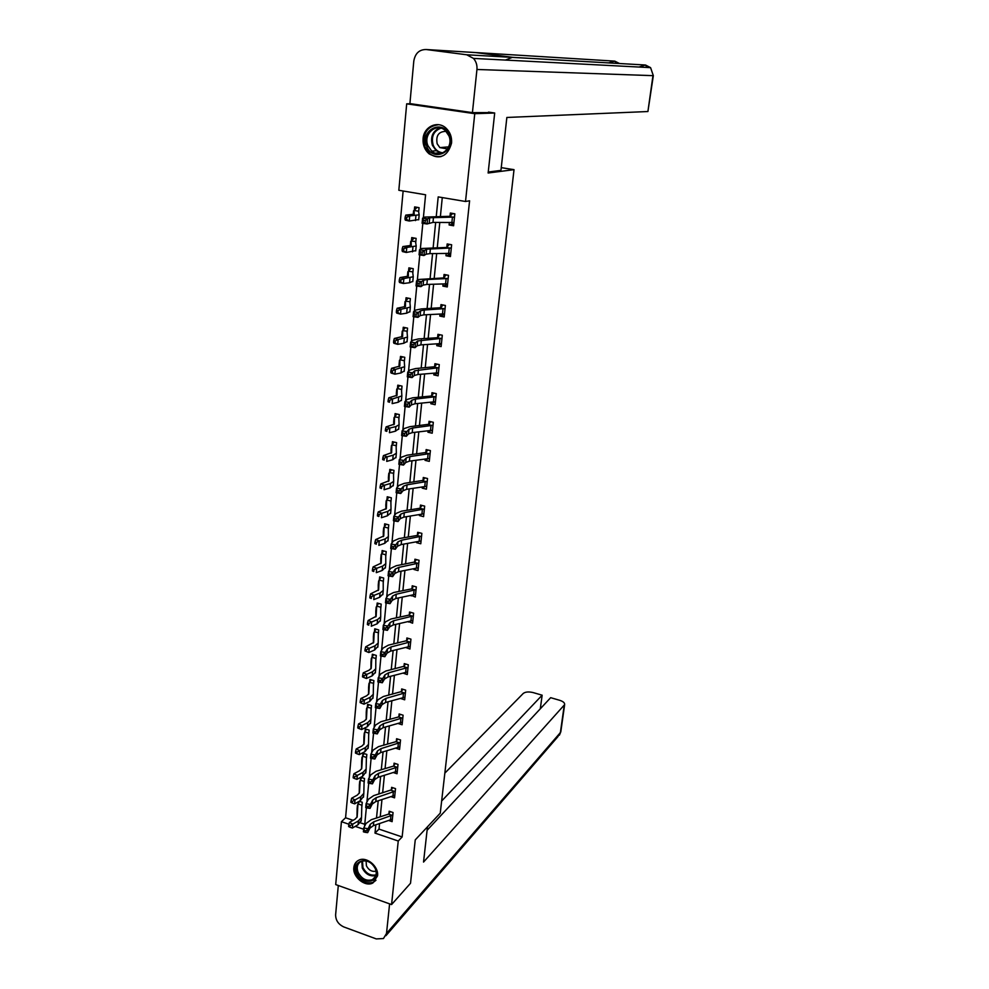 <?xml version="1.0" encoding="UTF-8"?>
<svg xmlns="http://www.w3.org/2000/svg" width="989" height="989" viewBox="0 0 989 989"><rect width="100%" height="100%" fill="white"/><g stroke="black" fill="none" stroke-linecap="round" stroke-linejoin="round"><path stroke-width="1.48" d="M451.565 143.046C447.794 156.25 440.303 159.847 429.078 153.827C424.701 149.932 422.699 144.889 423.082 138.683C423.774 126.604 437.781 120.139 446.088 128.224C450.168 132.155 451.985 137.1 451.565 143.046M377.551 875.846L372.94 882.942C365.275 887.393 352.492 877.02 353.852 867.514C354.26 864.052 355.904 861.617 358.784 860.195C366.486 856.103 378.948 866.463 377.551 875.846M488.504 112.116L494.698 113.006L488.133 173.001L514.02 169.663L440.253 813.156L415.256 839.884L410.509 883.276L391.57 904.564L335.704 884.574L341.428 821.686L348.956 824.245M403.129 191.001L345.569 817.779L341.428 821.686M423.366 217.803L425.591 194.771L398.827 190.284L406.689 103.833L474.757 113.686L465.522 201.484L438.201 196.898L436.248 216.504M411.041 103.758L406.689 103.833M514.02 169.663L501.25 167.648M345.569 817.779L353.098 820.326M360.367 822.786L364.756 824.282M361.764 807.519L362.271 802.264L359.254 801.263M358.389 801.758L358.228 803.451M364.039 783.708L364.533 778.491L360.812 777.28M360.688 777.342L360.466 779.728M366.338 759.626L366.832 754.446L362.975 753.21L362.74 755.732M368.662 735.272L369.157 730.117L365.275 728.905L365.028 731.452M371.023 710.621L371.505 705.516L367.599 704.316L367.352 706.888L368.835 704.687M373.409 685.686L373.891 680.617L369.948 679.431L369.701 682.039L371.221 679.814M375.82 660.454L376.29 655.423L372.334 654.261L372.087 656.894M378.255 634.926L378.725 629.931L374.744 628.794L374.485 631.452L376.092 629.177M380.716 609.088L381.198 604.131L377.18 603.018L376.92 605.713M383.213 582.941L383.683 578.033L379.64 576.933L379.393 579.653M385.747 556.473L386.217 551.602L382.137 550.527L381.878 553.296M388.306 529.684L388.764 524.862L384.672 523.811L384.4 526.605M390.89 502.56L391.347 497.788L387.231 496.762L386.959 499.593M393.523 475.116L393.968 470.381L389.814 469.379L389.542 472.248L391.483 469.787M396.169 447.312L396.614 442.639L392.435 441.663L392.163 444.556L394.178 442.071M398.864 419.175L399.309 414.552L395.093 413.6L394.821 416.53L396.898 414.008M401.583 390.68L402.016 386.106L397.776 385.178L397.504 388.158M404.34 361.826L404.773 357.313L400.496 356.411L400.211 359.415M407.134 332.601L407.555 328.138L403.252 327.26L402.968 330.314L405.305 327.68M409.953 303.005L410.373 298.604L406.046 297.751L405.762 300.841L408.185 298.171M412.821 273.026L413.241 268.687L408.877 267.858L408.581 270.986L411.115 268.279M415.726 242.651L416.134 238.374L411.733 237.583L411.436 240.747L414.206 238.028M418.656 211.881L419.064 207.665L414.638 206.911L414.342 210.125M379.553 823.627L378.997 829.103L402.14 836.954L469.59 200.792L465.522 201.484M442.281 197.577L440.389 216.529M439.796 222.414L437.274 247.571M436.681 253.518L434.208 278.218M433.602 284.214L431.167 308.457M430.561 314.514L428.175 338.312M427.569 344.419L425.233 367.784M424.615 373.953L422.315 396.886M421.685 403.104L419.435 425.616M418.804 431.884L416.592 453.988M415.961 460.293L413.785 482.002M413.142 488.356L411.004 509.669M410.373 516.073L408.272 537.002M407.629 543.443L405.564 564.002M404.921 570.48L402.894 590.668M402.239 597.183L400.248 617.012M399.593 623.564L397.64 643.035M396.985 649.625L395.068 668.749M394.401 675.376L392.522 694.167M391.854 700.83L390.012 719.275M389.332 725.963L387.515 744.087M386.847 750.812L385.067 768.614M384.387 775.376L382.632 792.857M381.952 799.644L380.233 816.827M388.937 820.586L392.114 821.649L393.053 812.525L389.172 811.227L388.924 813.7M391.236 796.751L394.562 797.839L395.513 788.616L391.619 787.343L391.36 789.84L392.695 787.689M393.535 772.632L397.046 773.757L398.011 764.423L394.092 763.174L393.832 765.696M395.86 748.228L399.568 749.402L400.545 739.957L396.589 738.721L396.329 741.268M398.196 723.54L402.115 724.752L403.092 715.195L399.123 713.971L398.851 716.568M400.693 698.518L404.686 699.816L405.675 690.137L401.682 688.937L401.41 691.558L402.882 689.308M403.289 673.188L407.283 674.572L408.296 664.793L404.266 663.607L403.994 666.265L405.515 663.978M405.91 647.548L409.928 649.044L410.942 639.141L406.887 637.979L406.615 640.662L408.173 638.35M408.556 621.599L412.586 623.194L413.625 613.18L409.545 612.03L409.261 614.75M411.251 595.341L415.293 597.047L416.332 586.897L412.228 585.785L411.943 588.529M413.958 568.762L413.897 569.466L418.026 570.566L419.076 560.293L414.935 559.205L414.651 561.987L416.369 559.576M416.715 541.848L416.629 542.689L420.782 543.765L421.858 533.368L417.692 532.305L417.407 535.111M419.497 514.601L419.398 515.578L423.589 516.641L424.677 506.121L420.473 505.07L420.189 507.913M422.315 487.021L422.204 488.133L426.42 489.172L427.52 478.515L423.292 477.489L422.995 480.382L424.887 477.885M425.171 459.094L425.047 460.355L429.288 461.369L430.4 450.576L426.148 449.575L425.851 452.505L427.804 449.97M428.064 430.808L427.928 432.23L432.193 433.207L433.318 422.291L429.041 421.314L428.732 424.269L430.759 421.697M430.994 402.177L430.833 403.735L435.135 404.699L436.285 393.634L431.97 392.682L431.661 395.687M433.961 373.174L433.788 374.893L438.115 375.82L439.277 364.62L434.925 363.692L434.616 366.734L436.792 364.088M436.965 343.801L436.767 345.668L441.131 346.583L442.306 335.234L437.929 334.331L437.62 337.41M440.006 314.045L439.796 316.084L444.197 316.962L445.384 305.465L440.97 304.6L440.649 307.715L443.01 304.995M443.084 283.892L442.862 286.105L447.288 286.946L448.487 275.313L444.049 274.472L443.727 277.625M446.212 253.357L445.965 255.743L450.428 256.559L451.639 244.765L447.164 243.949L446.843 247.151M449.377 222.426L449.105 224.973L453.605 225.764L454.841 213.809L450.329 213.031L449.995 216.27L452.517 213.612L454.816 214.007M494.698 113.006L474.757 113.686M402.14 836.954L398.246 841.021L391.57 904.564M375.82 824.838L375.004 833.109L398.246 841.021M435.667 222.401L433.157 247.621M432.576 253.58L430.116 278.342M429.51 284.35L427.1 308.642M426.494 314.725L424.133 338.572M423.515 344.691L421.19 368.106M420.585 374.287L418.298 397.269M417.679 403.5L415.442 426.061M414.811 432.341L412.611 454.495M411.98 460.812L409.829 482.57M409.199 488.937L407.072 510.299M406.43 516.703L404.353 537.682M403.71 544.135L401.67 564.731M401.015 571.222L399.012 591.447M398.357 597.974L396.391 617.841M395.736 624.405L393.795 643.913M393.14 650.527L391.236 669.689M390.581 676.328L388.714 695.143M388.047 701.819L386.204 720.301M385.549 727.002L383.744 745.162M383.077 751.9L381.297 769.726M380.629 776.501L378.886 794.019M378.218 800.806L376.5 818.027M364.558 826.359L366.35 807.741M366.894 802.116L368.724 783.177M369.268 777.589L371.122 758.328M371.666 752.765L373.558 733.208M374.089 727.644L376.005 707.79M376.549 702.215L378.503 682.064M379.034 676.488L381.012 656.016M381.556 650.441L383.559 629.659M384.103 624.071L386.143 602.969M386.687 597.381L388.751 575.944M389.295 570.356L391.397 548.586M391.941 542.998L394.067 520.894M394.611 515.294L396.787 492.831M397.318 487.243L399.531 464.422M400.075 458.834L402.313 435.642M402.844 430.054L405.131 406.504M405.663 400.904L407.975 376.97M408.519 371.382L410.868 347.052M411.412 341.465L413.798 316.752M414.342 311.164L416.765 286.044M417.309 280.456L419.769 254.915M420.313 249.339L422.822 223.378M355.236 826.384L363.631 829.239M378.997 829.103L375.004 833.109M409.335 621.438L408.519 622.056M412.289 595.131L411.189 595.91M415.306 568.502L413.897 569.466M418.384 541.552L416.629 542.689M421.549 514.268L419.398 515.578M424.8 486.662L422.204 488.133M428.175 458.686L425.047 460.355M431.464 430.475L427.928 432.23M434.48 402.078L430.833 403.735M437.558 373.323L433.788 374.893M440.698 344.209L436.767 345.668M443.9 314.712L439.796 316.084M447.189 284.857L442.862 286.105M450.576 254.606L445.965 255.743M453.778 224.046L449.105 224.973M392.794 814.998L373.793 821.785L370.282 824.319L368.056 828.77L367.673 832.639L369.911 828.164L370.282 824.319M369.911 828.164L373.409 825.63L392.361 819.189M364.187 832.083L365.905 832.417L366.054 830.871L364.335 830.537L364.187 832.083L363.383 831.786L363.767 827.929L366.017 823.478L371.283 819.696L388.59 814.12L390.21 811.573M392.509 815.431L388.59 814.12M364.335 830.537L363.767 827.929L368.056 828.77L366.054 830.871M365.905 832.417L367.673 832.639M357.969 803.896L357.177 816.84L355.1 819.176L349.401 822.44L352.727 824.171L358.414 820.907L361.517 817.409L361.826 805.182L357.969 803.896L359.551 801.362M361.764 807.333L361.826 805.182M350.106 825.691L348.771 824.987L348.623 826.532L349.958 827.237L350.106 825.691L352.727 824.171L352.368 828.04L358.055 824.752L361.282 820.277M357.14 808.643L356.955 817.409M352.368 828.04L349.958 827.237M348.771 824.987L349.401 822.44M375.709 869.108C381.618 882.509 361.962 886.317 356.98 872.867C351.008 859.602 370.615 855.522 375.709 869.108M358.067 872.31C361.727 879.011 366.536 881.446 372.494 879.617C376.129 877.379 377.106 873.781 375.4 868.837C371.827 862.235 367.08 859.762 361.17 861.419C357.375 863.62 356.337 867.254 358.067 872.31M366.091 860.9L366.4 865.771C368.749 870.221 371.988 872.014 376.092 871.148M357.264 861.098C354.334 864.188 353.778 868.206 355.595 873.139C360.144 881.459 366.128 884.475 373.533 882.188L375.968 880.284M449.352 135.468C456.25 151.985 432.428 162.925 426.655 146.088C419.682 129.794 443.431 118.457 449.352 135.468M427.928 145.667L431.773 151.132C440.513 159.18 453.902 147.386 448.919 135.839L445.396 130.647C436.619 122.043 422.835 134.047 427.928 145.667M446.138 131.376C438.708 131.401 435.716 135.53 437.163 143.788L439.858 147.608L447.485 148.931M438.634 124.701C426.803 126.308 422.254 133.7 424.998 146.867L429.819 153.678C433.269 156.41 437.027 157.375 441.106 156.546M427.483 826.816L423.539 862.062L564.645 704.613C564.83 702.87 563.161 701.424 559.638 700.286L550.663 697.678L427.087 830.303M389.604 903.859L386.501 933.443L383.46 938.536L376.29 938.92L343.888 926.977C338.423 924.418 335.667 920.376 335.617 914.825L338.3 885.501M540.303 708.792L542.145 695.205L533.244 692.609C528.744 691.534 525.419 691.806 523.243 693.45L444.84 773.138M542.145 695.205L441.638 801.028M488.245 172.024L500.941 170.392L506.863 117.456L647.906 111.534L652.963 75.659L476.945 69.477L472.421 112.635L491.966 112.61M476.945 69.477C477.304 65.175 476.142 61.479 473.471 58.4L466.709 54.778L513.464 57.449L475.474 52.553L426.296 49.537L466.709 54.778M426.296 49.537C419.361 49.438 415.195 53.282 413.798 61.071L409.903 103.598L472.421 112.635M473.471 58.4L650.577 67.648L653.333 75.659L647.906 111.534M512.265 57.387L505.466 60.069M512.908 57.374L619.522 63.531L614.787 61.133L616.271 63.308M653.333 75.659L650.577 67.648L645.52 65.014L646.954 67.462M395.266 791.113L376.166 797.69L372.655 800.138L370.418 804.477L370.034 808.396L372.272 804.032L372.655 800.138M372.272 804.032L375.783 801.572L394.821 795.354L395.241 791.138M366.536 807.79L368.254 808.137L368.415 806.567L366.684 806.233L366.536 807.79L365.732 807.556L366.103 803.637L368.365 799.31L373.644 795.638L391.347 789.865M394.97 791.546L391.026 790.248M366.684 806.233L366.103 803.637L370.418 804.477L368.415 806.567M368.254 808.137L370.034 808.396M374.658 779.616L378.194 777.23L397.294 771.247L397.739 766.982L378.577 773.299L375.054 775.685L372.816 779.901L372.433 783.857L374.658 779.616L375.054 775.685M368.909 783.226L370.64 783.56L370.801 781.978L369.058 781.644L368.909 783.226L368.093 783.028L368.477 779.072L370.727 774.857L376.03 771.296L393.486 766.104L395.192 763.52M397.467 767.377L393.486 766.104M369.058 781.644L368.477 779.072L372.816 779.901L370.801 781.978M370.64 783.56L372.433 783.857M360.206 780.16L359.452 792.795L357.363 795.069L351.651 798.234L355.002 799.94L360.713 796.775L363.816 793.363L364.1 781.434L360.206 780.16L361.826 777.614M352.356 801.449L351.021 800.756L350.872 802.326L352.22 803.006L352.356 801.449L355.002 799.94L354.643 803.847L360.342 800.657L363.581 796.293M359.378 784.92L359.217 793.363M354.643 803.847L352.22 803.006M351.021 800.756L351.651 798.234M362.481 756.152L361.751 768.465L359.662 770.678L353.926 773.744L357.301 775.425L363.037 772.347L366.14 769.034L366.387 757.413L362.481 756.152L364.137 753.581M354.643 776.921L353.296 776.254L353.147 777.824L354.495 778.504L354.643 776.921L357.301 775.425L356.93 779.369L362.654 776.278L365.893 772.038M361.64 760.937L361.504 769.046M356.93 779.369L354.495 778.504M353.296 776.254L353.926 773.744M400.273 742.516L381.012 748.624L377.477 750.935L375.239 755.027L374.856 759.033L370.492 758.204L370.875 754.199L373.125 750.107L378.453 746.658L395.983 741.676L397.726 739.067M373.063 758.687L373.212 757.092L371.468 756.758L371.308 758.353L374.856 759.033L377.081 754.916L380.629 752.592L399.828 746.843M399.989 742.937L395.983 741.676M371.468 756.758L370.875 754.199L375.239 755.027L373.212 757.092M371.308 758.353L370.492 758.204M402.832 717.779L383.485 723.651L379.924 725.877L377.699 729.857L377.303 733.912L372.915 733.096L373.298 729.041L375.56 725.061L380.901 721.735L398.518 716.963L400.285 714.33M375.499 733.529L375.659 731.897L373.904 731.563L373.743 733.195L377.303 733.912L379.529 729.919L383.089 727.681L402.375 722.168M402.535 718.199L398.518 716.963M373.904 731.563L373.298 729.041L377.699 729.857L375.659 731.897M373.743 733.195L372.915 733.096M405.416 692.757L385.982 698.382L382.409 700.533L380.184 704.391L379.788 708.495L375.363 707.667L375.758 703.575L378.008 699.718L383.373 696.516L401.398 691.583M377.983 708.05L378.132 706.406L376.364 706.084L376.203 707.728L379.788 708.495L382.014 704.613L385.574 702.462L404.934 697.208L405.391 692.794M405.119 693.178L401.064 691.954M376.364 706.084L375.758 703.575L380.184 704.391L378.132 706.406M376.203 707.728L375.363 707.667M364.78 731.872L364.076 743.852L361.986 746.003L356.225 748.957L359.625 750.602L365.386 747.635L368.501 744.42L368.712 733.109L364.78 731.872L366.462 729.276M368.674 735.099L368.712 733.109M356.955 752.11L355.595 751.442L355.447 753.049L356.806 753.705L356.955 752.11L359.625 750.602L359.254 754.607L365.003 751.615L368.242 747.499M363.927 736.669L363.828 744.433M359.254 754.607L356.806 753.705M355.595 751.442L356.225 748.957M371.258 708.087L367.092 707.308L366.437 718.954L364.335 721.03L358.562 723.886L361.986 725.493L367.76 722.638L370.875 719.522L371.06 708.52M359.291 726.989L357.919 726.346L357.771 727.966L359.143 728.609L359.291 726.989L361.986 725.493L361.603 729.536L367.376 726.668L370.628 722.675M366.251 712.129L366.165 719.535M361.603 729.536L359.143 728.609M357.919 726.346L358.562 723.886M373.644 683.214L369.441 682.447L368.823 693.746L366.721 695.761L360.911 698.506L364.36 700.088L370.158 697.332L373.286 694.327L373.434 683.646M361.665 701.572L360.28 700.941L360.132 702.573L361.504 703.216L361.665 701.572L364.36 700.088L363.977 704.18L369.775 701.411L373.026 697.542M368.6 687.293L368.538 694.34M363.977 704.18L361.504 703.216M360.28 700.941L360.911 698.506M380.481 682.274L380.641 680.605L378.861 680.284L378.7 681.94L382.298 682.756L384.523 679.01L388.096 676.933L407.555 671.939L408.012 667.476L388.504 672.817L384.931 674.881L382.694 678.602L382.298 682.756L377.847 681.94L378.243 677.786L380.493 674.078L385.871 670.987L403.982 666.289M407.728 667.847L403.648 666.648M378.861 680.284L378.243 677.786L382.694 678.602L380.641 680.605M378.7 681.94L377.847 681.94M371.827 657.302L371.234 668.243L369.132 670.183L363.297 672.817L366.771 674.362L372.593 671.716L375.733 668.824L375.832 658.476L371.827 657.302L373.644 654.644M364.051 675.846L362.666 675.227L362.506 676.884L363.903 677.514L364.051 675.846L366.771 674.362L366.387 678.503L372.198 675.846L375.461 672.124M370.974 662.16L370.937 668.836M366.387 678.503L363.903 677.514M362.666 675.227L363.297 672.817M410.67 641.824L391.063 646.93L387.465 648.92L385.24 652.505L384.832 656.708L380.357 655.905L380.765 651.702L383.015 648.116L388.405 645.149L406.59 640.687M383.015 656.177L383.176 654.495L381.383 654.162L381.222 655.855L384.832 656.708L387.058 653.099L390.643 651.108L410.2 646.361L410.645 641.849M410.373 642.22L406.269 641.045M381.383 654.162L380.765 651.702L385.24 652.505L383.176 654.495M381.222 655.855L380.357 655.905M378.478 632.601L374.225 631.86L373.681 642.43L365.707 646.818L369.206 648.327L375.054 645.805L378.206 643.011L378.268 633.022M366.474 649.81L365.077 649.204L364.929 650.886L366.326 651.491L366.474 649.81L369.206 648.327L368.823 652.53L374.658 649.983L377.922 646.386M373.372 636.743L373.36 643.035M368.823 652.53L366.326 651.491M365.077 649.204L365.707 646.818M385.586 629.758L385.747 628.052L383.942 627.731L383.769 629.437L387.404 630.339L389.629 626.865L393.226 624.961L412.87 620.486L413.328 615.912L393.647 620.733L390.049 622.637L387.824 626.086L387.404 630.339L382.904 629.536L383.312 625.283L385.562 621.834L390.976 619.003L408.914 615.133L410.868 612.401M413.056 616.283L408.914 615.133M383.942 627.731L383.312 625.283L387.824 626.086L385.747 628.052M383.769 629.437L382.904 629.536M376.661 606.109L376.154 616.308L368.155 620.499L371.679 621.982L377.551 619.571L380.703 616.889L380.728 607.246L376.661 606.109L378.577 603.401M368.934 623.453L367.525 622.86L367.364 624.566L368.773 625.159L368.934 623.453L371.679 621.982L371.283 626.222L377.155 623.799L380.419 620.35M375.795 611.004L375.808 616.913M368.773 625.159L367.364 624.566M367.525 622.86L368.155 620.499M416.048 589.642L396.268 594.216L392.645 596.021L390.432 599.346L390.012 603.649L385.475 602.857L385.895 598.543L388.133 595.23L393.573 592.535L411.597 588.9L413.6 586.156M388.183 603.006L388.343 601.287L386.526 600.966L386.365 602.697L390.012 603.649L392.237 600.311L395.847 598.493L415.578 594.302L416.035 589.667M415.763 590.037L411.597 588.9M386.526 600.966L385.895 598.543L390.432 599.346L388.343 601.287M386.365 602.697L385.475 602.857M379.121 580.048L378.651 589.864L370.628 593.857L374.176 595.304L380.073 593.017L383.225 590.445L383.213 581.161L379.121 580.048L381.099 577.316M371.419 596.775L369.997 596.194L369.837 597.912L371.258 598.493L371.419 596.775L374.176 595.304L373.78 599.606L379.665 597.294L382.941 593.981M378.255 584.969L378.293 590.47M371.258 598.493L369.837 597.912M369.997 596.194L370.628 593.857M418.792 563.075L398.913 567.377L395.291 569.095L393.078 572.26L392.645 576.624L388.084 575.833L388.504 571.469L390.754 568.304L396.206 565.745L414.638 562.012M390.803 575.932L390.976 574.189L389.147 573.867L388.974 575.623L392.645 576.624L394.871 573.435L398.493 571.704L418.31 567.797L418.78 563.1M418.495 563.458L414.304 562.345M389.147 573.867L388.504 571.469L393.078 572.26L390.976 574.189M388.974 575.623L388.084 575.833M381.618 553.679L381.185 563.1L373.137 566.895L376.71 568.292L382.632 566.128L385.797 563.681L385.735 554.767L381.618 553.679L383.645 550.922M385.747 556.337L385.735 554.767M373.929 569.763L372.507 569.194L372.346 570.937L373.768 571.506L373.929 569.763L376.71 568.292L376.302 572.643L382.224 570.455L385.487 567.303M380.753 558.612L380.802 563.705M373.768 571.506L372.346 570.937M372.507 569.194L373.137 566.895M421.574 536.186L401.596 540.204L397.961 541.824L395.748 544.84L395.316 549.266L390.717 548.475L391.149 544.061L393.387 541.045L398.864 538.622L417.049 535.482L419.175 532.675M393.474 548.512L393.647 546.744L391.805 546.435L391.632 548.203L395.316 549.266L397.529 546.212L401.163 544.58L421.079 540.958L421.549 536.211M421.277 536.57L417.049 535.482M391.805 546.435L391.149 544.061L395.748 544.84L393.647 546.744M391.632 548.203L390.717 548.475M384.14 526.989L383.744 536.001L375.672 539.586L379.282 540.946L385.216 538.906L388.38 536.594L388.281 528.052L384.14 526.989L386.217 524.207M376.475 542.405L375.041 541.861L374.868 543.629L376.315 544.173L376.475 542.405L379.282 540.946L378.861 545.359L384.795 543.295L388.071 540.291M383.262 531.946L383.336 536.607M376.315 544.173L374.868 543.629M375.041 541.861L375.672 539.586M424.38 508.964L404.316 512.685L400.669 514.206L398.456 517.074L398.023 521.549L393.399 520.77L393.832 516.307L396.07 513.439L401.559 511.165L419.831 508.272L422.006 505.453M396.169 520.746L396.342 518.965L394.487 518.644L394.314 520.437L398.023 521.549L400.236 518.656L403.883 517.111L423.885 513.798M424.083 509.335L419.831 508.272M394.487 518.644L393.832 516.307L398.456 517.074L396.342 518.965M394.314 520.437L393.399 520.77M386.699 499.964L386.34 508.569L378.243 511.931L381.865 513.254L387.836 511.35L391.014 509.15L390.865 501.015L386.699 499.964L388.838 497.158M390.89 502.449L390.865 501.015M379.059 514.713L377.6 514.181L377.439 515.961L378.886 516.493L379.059 514.713L381.865 513.254L381.457 517.717L387.416 515.788L390.692 512.945M385.821 504.946L385.908 509.162M378.886 516.493L377.439 515.961M377.6 514.181L378.243 511.931M427.223 481.408L407.072 484.82L403.413 486.242L401.2 488.962L400.755 493.486L396.107 492.72L396.54 488.195L398.777 485.488L404.278 483.361L422.983 480.407M398.901 492.633L399.074 490.816L397.207 490.507L397.034 492.324L400.755 493.486L402.968 490.754L406.627 489.308L426.716 486.291L427.211 481.433M426.927 481.767L422.649 480.728M397.207 490.507L396.54 488.195L401.2 488.962L399.074 490.816M397.034 492.324L396.107 492.72M393.696 473.249L389.283 472.618L388.974 480.79L380.839 483.93L384.498 485.216L390.482 483.448L393.671 481.383L393.486 473.632M381.667 486.662L380.209 486.155L380.036 487.96L381.507 488.479L381.667 486.662L384.498 485.216L384.078 489.74L390.062 487.936L393.35 485.253M388.393 477.613L388.504 481.383M381.507 488.479L380.036 487.96M380.209 486.155L380.839 483.93M428.694 458.562L429.56 458.772M401.658 464.162L401.843 462.32L399.964 462.011L399.779 463.853L403.524 465.077L405.737 462.493L409.409 461.146L429.597 458.451L430.079 453.518L409.854 456.609L406.182 457.932L403.969 460.478L403.524 465.077L398.839 464.311L399.284 459.724L401.522 457.178L407.048 455.2L425.826 452.517M429.807 453.864L425.493 452.838M399.964 462.011L399.284 459.724L403.969 460.478L401.843 462.32M399.779 463.853L398.839 464.311M396.169 447.213L396.329 445.569L391.904 444.926L391.632 452.653L383.472 455.583L387.156 456.819L393.177 455.187L396.354 453.246L396.132 445.915M384.313 458.266L382.842 457.771L382.669 459.601L384.14 460.095L384.313 458.266L387.156 456.819L386.736 461.393L392.744 459.737L396.033 457.215M391.014 449.946L391.125 453.246M384.14 460.095L382.669 459.601M382.842 457.771L383.472 455.583M431.241 430.425L432.453 430.697M404.464 435.321L404.637 433.454L402.746 433.157L402.572 435.012L406.331 436.285L408.544 433.874L412.228 432.638L432.502 430.264L432.997 425.27L412.685 428.027L408.989 429.251L406.788 431.637L406.331 436.285L401.621 435.531L402.066 430.895L404.303 428.509L409.842 426.692L428.719 424.293M432.725 425.591L428.385 424.602M402.746 433.157L402.066 430.895L406.788 431.637L404.637 433.454M402.572 435.012L401.621 435.531M399.024 417.494L394.549 416.888L394.327 424.17L386.143 426.865L389.851 428.064L395.897 426.568L399.086 424.763L398.814 417.865M386.996 429.498L385.512 429.016L385.339 430.87L386.823 431.352L386.996 429.498L389.851 428.064L389.419 432.7L395.452 431.179L398.74 428.818M393.659 421.92L393.783 424.751M386.823 431.352L385.339 430.87M385.512 429.016L386.143 426.865M433.701 401.905L435.395 402.276M407.295 406.096L407.48 404.217L405.577 403.92L405.391 405.799L409.174 407.134L411.375 404.884L415.071 403.759L435.432 401.707L435.951 396.651L415.541 399.086L411.832 400.199L409.644 402.424L409.174 407.134L404.427 406.392L404.884 401.682L407.109 399.469L412.673 397.813L431.303 396.008L433.751 393.078M435.667 396.972L431.303 396.008M405.577 403.92L404.884 401.682L409.644 402.424L407.48 404.217M405.391 405.799L404.427 406.392M397.232 388.504L397.059 395.328L388.838 397.776L392.584 398.938L401.843 395.921L401.522 389.443L397.232 388.504L399.655 385.599M401.571 390.581L401.522 389.443M389.703 400.36L388.207 399.902L388.034 401.769L389.53 402.239L389.703 400.36L392.584 398.938L392.151 403.623L398.196 402.251L401.497 400.063M396.329 393.56L396.453 395.897M389.53 402.239L388.034 401.769M388.207 399.902L388.838 397.776M436.1 372.989L438.362 373.496M438.968 367.648L414.725 370.776L412.524 372.828L412.054 377.6L407.283 376.858L407.74 372.099L409.965 370.047L415.553 368.563L434.604 366.746M410.175 376.5L410.361 374.596L408.445 374.299L408.259 376.203L412.054 377.6L414.255 375.523L417.964 374.497L438.436 372.791L438.943 367.673M438.659 367.995L434.258 367.055M408.445 374.299L407.74 372.099L412.524 372.828L410.361 374.596M408.259 376.203L407.283 376.858M399.952 359.761L399.828 366.103L391.582 368.316L395.353 369.429L404.637 366.709L404.254 360.701L399.952 359.761L402.461 356.819M392.46 370.85L390.939 370.405L390.766 372.297L392.274 372.754L392.46 370.85L395.353 369.429L394.908 374.176L400.99 372.952L404.278 370.949M399.049 364.83L399.16 366.659M392.274 372.754L394.908 374.176L391.137 373.063L390.766 372.297M390.939 370.405L391.582 368.316M438.795 343.678L441.366 344.345M441.996 338.3L417.642 340.97L415.454 342.849L414.972 347.683L410.163 346.954L410.633 342.12L412.858 340.253L418.458 338.93L437.262 337.731L439.882 334.739M413.081 346.521L413.278 344.58L411.337 344.296L411.152 346.224L414.972 347.683L417.173 345.779L420.894 344.877L441.453 343.517L441.972 338.325M441.687 338.634L437.262 337.731M411.337 344.296L410.633 342.12L415.454 342.849L413.278 344.58M411.152 346.224L410.163 346.954M407.27 331.191L402.696 330.647L402.622 336.507L394.351 338.473L398.147 339.536L407.468 337.113L407.035 331.649M395.241 340.945L393.721 340.513L393.535 342.441L395.056 342.874L395.241 340.945L398.147 339.536L397.702 344.345L403.809 343.27L407.109 341.452M401.794 335.741L401.88 337.051M395.056 342.874L397.702 344.345L393.906 343.282L393.535 342.441M393.721 340.513L394.351 338.473M441.564 313.958L444.42 314.823M416.035 316.134L416.221 314.181L414.28 313.884L414.094 315.85L417.939 317.358L420.127 315.639L423.861 314.848L444.518 313.847L445.038 308.593L424.33 310.002L420.597 310.781L418.409 312.462L417.939 317.358L413.093 316.641L413.563 311.745L415.776 310.064L421.401 308.914L440.637 307.727M444.753 308.902L440.29 308.024M414.28 313.884L413.563 311.745L418.409 312.462L416.221 314.181M414.094 315.85L413.093 316.641M409.953 302.931L410.064 301.719L405.49 301.163L405.465 306.528L397.158 308.234L400.99 309.248L410.336 307.134L409.866 302.028M398.06 310.645L396.527 310.237L396.342 312.19L397.875 312.598L398.06 310.645L400.99 309.248L400.533 314.131L406.664 313.204L409.965 311.572M404.575 306.281L404.637 307.047M397.875 312.598L400.533 314.131L396.7 313.105L396.342 312.19M396.527 310.237L397.158 308.234M444.395 283.855L447.498 284.919M419.027 285.351L419.212 283.361L417.259 283.089L417.074 285.067L420.931 286.649L423.119 285.116L426.865 284.436L447.609 283.806L448.153 278.49L427.347 279.528L423.601 280.184L421.413 281.68L420.931 286.649L416.048 285.932L416.53 280.975L418.743 279.479L443.369 277.934L446.187 274.88M447.856 278.774L443.369 277.934M417.259 283.089L416.53 280.975L421.413 281.68L419.212 283.361M417.074 285.067L416.048 285.932M412.932 271.814L408.309 271.307L408.333 276.154L400.001 277.6L403.871 278.564L413.254 276.759L412.697 272.222M400.916 279.949L399.371 279.566L399.185 281.544L400.73 281.927L400.916 279.949L403.871 278.564L403.401 283.509L409.557 282.743L412.858 281.296M400.73 281.927L403.401 283.509L399.544 282.533L399.185 281.544M399.371 279.566L400.001 277.6M447.275 253.345L450.625 254.618M449.525 244.382L451.639 244.827M451.318 247.955L426.63 249.179L424.454 250.489L423.972 255.521L419.052 254.816L419.534 249.797L421.747 248.486L446.484 247.448L449.352 244.419M422.056 254.161L422.254 252.146L420.276 251.861L420.078 253.876L423.972 255.521L426.148 254.173L429.906 253.629L450.761 253.369L451.293 247.979M451.009 248.264L446.484 247.448M420.276 251.861L419.534 249.797L424.454 250.489L422.254 252.146M420.078 253.876L419.052 254.816M416.122 238.436L414.032 238.065M415.714 242.589L415.813 241.563L411.164 241.056L411.251 245.383L402.882 246.558L406.776 247.46L416.196 245.989L415.59 241.946M403.809 248.845L402.251 248.486L402.066 250.489L403.623 250.86L403.809 248.845L406.776 247.46L406.306 252.479L415.8 250.625M403.623 250.86L406.306 252.479L402.424 251.552L402.066 250.489M402.251 248.486L402.882 246.558M450.218 222.426L453.79 223.922M454.507 217.048L429.708 217.765L427.545 218.878L427.05 223.971L422.093 223.279L422.587 218.186L424.788 217.085L449.983 216.294M425.122 222.537L425.319 220.498L423.341 220.226L423.144 222.265L427.05 223.971L432.984 222.401L453.939 222.537L454.483 217.073M454.198 217.345L449.636 216.554M423.341 220.226L422.587 218.186L427.545 218.878L425.319 220.498M423.144 222.265L422.093 223.279M417.531 207.406L419.052 207.863M414.057 210.422L414.193 214.205L405.811 215.095L409.73 215.948L419.175 214.811L418.52 211.238L414.057 210.422L416.938 207.505M406.751 217.32L405.181 216.987L404.996 219.014L406.566 219.36L406.751 217.32L409.73 215.948L409.261 221.029L418.767 219.558M406.566 219.36L409.261 221.029L405.342 220.164L404.996 219.014M405.181 216.987L405.811 215.095M392.349 819.189L392.781 815.023M373.409 825.63L373.793 821.785M390.47 820.079L390.865 816.284M358.414 820.907L358.055 824.752M357.474 805.108L357.116 808.891M375.882 875.562C370.109 876.773 365.571 874.251 362.258 867.996L361.826 861.147M362.506 860.949L362.938 867.526C366.115 873.559 370.492 875.994 376.067 874.857M441.811 153.221L436.236 150.736L432.403 145.321C430.178 136.878 432.663 131.08 439.845 127.915M440.933 128.162C433.602 130.968 431.006 136.63 433.17 145.123C435.135 149.735 438.362 152.306 442.849 152.825M386.501 933.443L560.38 732.602L564.212 705.392M385.92 935.693L557.771 736.817L560.862 731.44M638.981 67.042L645.52 65.014L513.464 57.449M475.474 52.553L614.787 61.133L608.643 62.876M375.783 801.572L376.166 797.69M392.917 796.219L393.313 792.362M378.194 777.23L378.577 773.299M395.402 772.075L395.81 768.181M364.286 781.013L364.039 783.535M360.713 796.775L360.342 800.657M359.712 781.347L359.353 785.179M366.573 756.993L366.338 759.453M363.037 772.347L362.654 776.278M361.986 757.314L361.615 761.184M399.816 746.856L400.261 742.541M380.629 752.592L381.012 748.624M377.081 754.916L377.477 750.935M397.912 747.647L398.32 743.703M402.362 722.168L402.807 717.816M383.089 727.681L383.485 723.651M379.529 729.919L379.924 725.877M400.458 722.922L400.866 718.941M385.574 702.462L385.982 698.382M382.014 704.613L382.409 700.533M403.03 697.925L403.438 693.882M365.386 747.635L365.003 751.615M364.286 732.997L363.915 736.916M371.246 708.112L371.023 710.461M367.76 722.638L367.376 726.668M366.598 708.396L366.227 712.364M373.619 683.251L373.409 685.525M370.158 697.332L369.775 701.411M368.959 683.51L368.576 687.516M388.096 676.933L388.504 672.817M384.523 679.01L384.931 674.881M405.626 672.619L406.046 668.527M376.03 658.081L375.808 660.306M372.593 671.716L372.198 675.846M371.332 658.328L370.949 662.383M390.643 651.108L391.063 646.93M387.058 653.099L387.465 648.92M408.259 647.004L408.68 642.875M378.453 632.626L378.255 634.777M375.054 645.805L374.658 649.983M373.743 632.849L373.348 636.953M393.226 624.961L393.647 620.733M389.629 626.865L390.049 622.637M410.917 621.092L411.35 616.901M380.913 606.863L380.716 608.94M377.551 619.571L377.155 623.799M376.179 607.061L375.783 611.214M395.847 598.493L396.268 594.216M392.237 600.311L392.645 596.021M413.612 594.859L414.045 590.618M383.411 580.778L383.213 582.805M380.073 593.017L379.665 597.294M378.639 580.963L378.243 585.167M398.493 571.704L398.913 567.377M394.871 573.435L395.291 569.095M416.344 568.304L416.789 564.014M382.632 566.128L382.224 570.455M381.136 554.545L380.728 558.797M401.163 544.58L401.596 540.204M397.529 546.212L397.961 541.824M419.101 541.428L419.546 537.089M388.479 527.681L388.306 529.56M385.216 538.906L384.795 543.295M383.658 527.817L383.25 532.119M423.861 513.798L424.355 508.989M403.883 517.111L404.316 512.685M400.236 518.656L400.669 514.206M421.907 514.218L422.352 509.829M387.836 511.35L387.416 515.788M386.204 500.755L385.797 505.107M406.627 489.308L407.072 484.82M402.968 490.754L403.413 486.242M424.738 486.662L425.196 482.224M393.671 473.274L393.511 474.992M390.482 483.448L390.062 487.936M388.801 473.36L388.38 477.774M409.409 461.146L409.854 456.609M405.737 462.493L406.182 457.932M427.594 458.772L428.064 454.272M393.177 455.187L392.744 459.737M391.421 445.631L390.989 450.094M412.228 432.638L412.685 428.027M408.544 433.874L408.989 429.251M430.499 430.536L430.969 425.975M399 417.519L398.851 419.076M395.897 426.568L395.452 431.179M394.067 417.543L393.647 422.068M415.071 403.759L415.541 399.086M411.375 404.884L411.832 400.199M433.442 401.93L433.911 397.318M398.641 397.578L398.196 402.251M396.75 389.11L396.317 393.696M417.964 374.497L418.434 369.775M414.255 375.523L414.725 370.776M436.421 372.964L436.903 368.291M404.464 360.342L404.328 361.739M401.435 368.217L400.99 372.952M399.469 360.317L399.037 364.966M420.894 344.877L421.363 340.092M417.173 345.779L417.642 340.97M439.437 343.628L439.92 338.893M407.245 331.216L407.122 332.514M404.266 338.473L403.809 343.27M402.226 331.167L401.781 335.864M423.861 314.848L424.33 310.002M420.127 315.639L420.597 310.781M442.491 313.921L442.985 309.112M407.122 308.345L406.664 313.204M405.008 301.633L404.563 306.392M426.865 284.436L427.347 279.528M423.119 285.116L423.601 280.184M445.582 283.818L446.076 278.96M412.92 271.839L412.809 272.952M410.027 277.822L409.557 282.743M407.839 271.728L407.381 276.549M429.906 253.629L430.4 248.647M426.148 254.173L426.63 249.179M448.709 253.32L449.216 248.4M412.969 246.891L412.487 251.874M410.695 241.427L410.287 245.816M432.984 222.401L433.491 217.357M429.214 222.834L429.708 217.765M451.886 222.426L452.406 217.432M418.743 210.904L418.656 211.831M415.936 215.54L415.467 220.596M413.6 210.731L413.241 214.564M361.517 817.409L361.146 821.229M375.585 876.341L372.494 879.617M439.858 147.608L448.647 146.879M441.935 153.184L436.236 150.736L431.773 151.132M435.432 153.171L439.981 152.763M564.645 704.613L560.812 731.811L559.44 735.148M363.816 793.363L363.445 797.233M366.14 769.034L365.769 772.953M368.501 744.42L368.118 748.389M370.875 719.522L370.492 723.54M373.286 694.327L372.902 698.382M375.733 668.824L375.338 672.928M378.206 643.011L377.798 647.177M380.703 616.889L380.295 621.104M383.225 590.445L382.83 594.71M385.797 563.681L385.376 567.995M388.38 536.594L387.972 540.958M391.014 509.15L390.593 513.575M393.671 481.383L393.239 485.859M396.354 453.246L395.921 457.783M399.086 424.763L398.641 429.362M401.843 395.921L401.398 400.57M404.637 366.709L404.192 371.407M407.468 337.113L407.023 341.885M410.336 307.134L409.879 311.968M413.254 276.759L412.784 281.655M416.196 245.989L415.714 250.946M419.175 214.811L418.693 219.83"/></g></svg>
